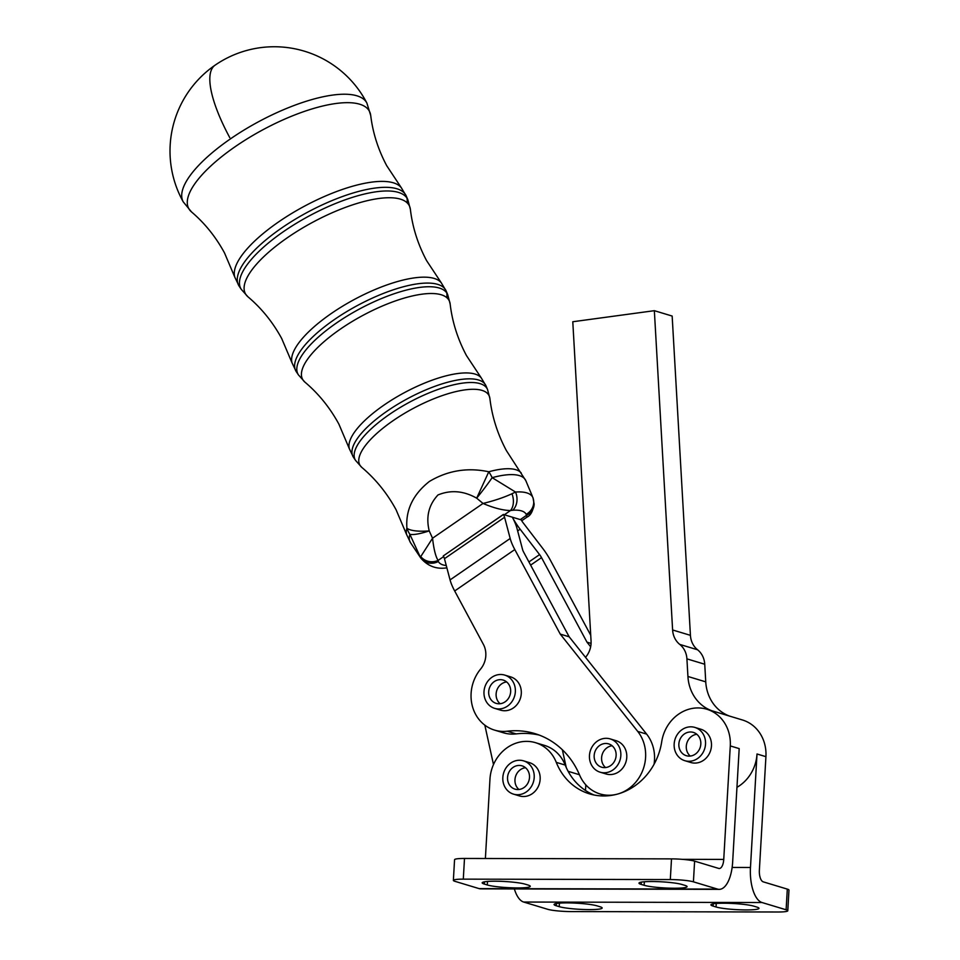 <?xml version="1.0" encoding="UTF-8"?>
<svg xmlns="http://www.w3.org/2000/svg" width="960" height="960" viewBox="0 0 960 960"><rect width="100%" height="100%" fill="white"/><g stroke="black" fill="none" stroke-linecap="round" stroke-linejoin="round"><path stroke-width="1.44" d="M356.952 95.82A104.268 34.692 -28.3 0 1 366.9 103.104L366.9 103.104A104.28 104.28 0 0 0 215.112 65.16A104.28 104.28 0 0 0 183.228 201.84L183.228 201.84A104.268 34.692 -28.3 0 1 230.436 138.876A104.268 34.692 -28.3 0 1 356.952 95.82M504.696 675.084L510.636 676.872A17.376 15.552 106.8 0 1 521.316 691.86A17.376 15.552 106.8 0 1 511.644 708.996A17.376 15.552 106.8 0 1 500.592 710.148L494.652 708.36A17.376 15.552 -73.2 0 0 505.704 707.196A17.376 15.552 -73.2 0 0 515.376 690.072A17.376 15.552 -73.2 0 0 504.696 675.084A17.376 15.552 -73.2 0 0 493.644 676.236A17.376 15.552 -73.2 0 0 483.972 693.36A17.376 15.552 -73.2 0 0 494.652 708.36M506.664 681.948A12.168 10.884 -73.2 0 0 496.944 699.264A12.168 10.884 -73.2 0 0 500.1 703.716M489.516 697.02A12.168 10.884 106.8 0 1 491.64 684.036A12.168 10.884 106.8 0 1 503.184 680.076A12.168 10.884 106.8 0 1 509.832 686.412A12.168 10.884 106.8 0 1 507.72 699.396A12.168 10.884 106.8 0 1 496.164 703.368A12.168 10.884 106.8 0 1 489.516 697.02M610.164 738.9L616.104 740.7A17.376 15.552 106.8 0 1 626.796 755.688A17.376 15.552 106.8 0 1 617.112 772.812A17.376 15.552 106.8 0 1 606.072 773.976L600.132 772.188A17.376 15.552 -73.2 0 0 611.172 771.024A17.376 15.552 -73.2 0 0 620.856 753.9A17.376 15.552 -73.2 0 0 610.164 738.9A17.376 15.552 -73.2 0 0 599.124 740.064A17.376 15.552 -73.2 0 0 589.44 757.188A17.376 15.552 -73.2 0 0 600.132 772.188M612.144 745.776A12.168 10.884 -73.2 0 0 602.412 763.092A12.168 10.884 -73.2 0 0 605.58 767.544M594.984 760.848A12.168 10.884 106.8 0 1 597.108 747.864A12.168 10.884 106.8 0 1 608.664 743.892A12.168 10.884 106.8 0 1 615.3 750.24A12.168 10.884 106.8 0 1 613.188 763.224A12.168 10.884 106.8 0 1 601.632 767.196A12.168 10.884 106.8 0 1 594.984 760.848M694.86 727.416L700.8 729.204A17.376 15.552 106.8 0 1 711.384 742.8A17.376 15.552 106.8 0 1 711.468 745.884A17.376 15.552 106.8 0 1 690.756 762.492L684.816 760.692A17.376 15.552 -73.2 0 0 705.528 744.084A17.376 15.552 -73.2 0 0 694.86 727.416A17.376 15.552 -73.2 0 0 674.16 744.024A17.376 15.552 -73.2 0 0 684.816 760.692M689.148 756.12A12.168 10.884 106.8 0 1 686.328 755.7A12.168 10.884 106.8 0 1 679.044 742.464A12.168 10.884 106.8 0 1 690.54 731.988A12.168 10.884 106.8 0 1 693.36 732.408A12.168 10.884 106.8 0 1 700.632 745.656A12.168 10.884 106.8 0 1 689.148 756.12M696.84 734.292A12.168 10.884 -73.2 0 0 686.844 743.148A12.168 10.884 -73.2 0 0 690.276 756.06M716.052 906.984A22.596 2.604 -176.7 0 0 746.088 909.936A22.596 2.604 -176.7 0 0 758.988 908.328A22.596 2.604 -176.7 0 0 756.816 907.068L753.852 906.168A22.596 2.604 -176.7 0 0 723.816 903.216A22.596 2.604 -176.7 0 0 710.904 904.824A22.596 2.604 -176.7 0 0 713.076 906.084L716.052 906.984L716.244 903.456M559.224 906.66A22.596 2.604 -176.7 0 0 589.26 909.612A22.596 2.604 -176.7 0 0 602.16 908.004A22.596 2.604 -176.7 0 0 599.988 906.744L597.024 905.844A22.596 2.604 -176.7 0 0 566.988 902.892A22.596 2.604 -176.7 0 0 554.076 904.512A22.596 2.604 -176.7 0 0 556.248 905.76L559.224 906.66L559.416 903.144M514.368 888.936A31.284 13.488 -89.9 0 0 523.668 902.04L547.74 909.312A17.376 2.004 -176.7 0 0 557.58 910.896A17.376 2.004 -176.7 0 0 570.852 911.58L777.864 912A17.376 2.004 -176.7 0 0 786.78 911.364A17.376 2.004 -176.7 0 0 787.788 910.764A17.376 2.004 -176.7 0 0 786.12 909.792L787.308 889.116A17.376 2.004 3.3 0 1 788.976 890.076L787.788 910.764M585.408 790.416A38.232 34.224 -73.2 0 0 585.756 784.8M590.724 635.256L550.428 560.292A27.804 8.268 55.4 0 0 542.628 548.268L523.188 522.876A6.948 2.064 -124.6 0 1 521.232 519.876L521.196 519.804A27.804 8.268 -124.6 0 1 520.32 519.6L504.336 514.776A27.804 8.268 -124.6 0 1 503.388 514.428L503.424 514.5A6.948 2.064 55.4 0 1 504.576 517.272L510.18 538.476A27.804 8.268 -124.6 0 0 514.8 549.552L560.256 634.104L637.728 731.424L646.632 734.112L585.528 657.348A20.856 18.66 106.8 0 1 585.66 657.18A20.856 18.66 -73.2 0 0 591.06 641.028L572.784 321.744L654.348 310.68L672.156 316.056L690.432 635.34L672.612 629.976L654.348 310.68M485.388 858.504L489.96 779.208A38.232 34.224 106.8 0 1 535.5 742.68A38.232 34.224 106.8 0 1 556.284 762.372A61.152 54.72 -73.2 0 0 589.536 793.872A61.152 54.72 -73.2 0 0 617.592 794.064A38.232 34.224 106.8 0 1 600.048 793.944A38.232 34.224 106.8 0 1 588.216 787.248A38.232 34.224 106.8 0 1 579.552 774.972A83.424 74.664 -73.2 0 0 534.84 733.584A83.424 74.664 -73.2 0 0 507.228 731.208A38.232 34.224 106.8 0 1 494.58 730.116L503.484 732.804A38.232 34.224 -73.2 0 0 516.144 733.896A83.424 74.664 106.8 0 1 539.256 735.084M494.58 730.116A38.232 34.224 106.8 0 1 480.624 669.036A20.856 18.66 -73.2 0 0 483.396 644.4L454.68 590.976A27.804 8.268 55.4 0 1 450.06 579.912L444.456 558.696A6.948 2.064 -124.6 0 0 443.292 555.924L503.388 514.428M729.756 716.16A41.712 37.332 106.8 0 1 705.744 681.852L704.736 664.236A20.856 18.66 -73.2 0 0 702.612 656.076A20.856 18.66 -73.2 0 0 697.584 649.788A20.856 18.66 106.8 0 1 690.432 635.34M672.612 629.976A20.856 18.66 -73.2 0 0 679.764 644.412A20.856 18.66 106.8 0 1 684.792 650.712A20.856 18.66 106.8 0 1 686.916 658.86L687.924 676.476A41.712 37.332 106.8 0 0 711.936 710.784M651.9 881.52A22.596 2.604 3.3 0 1 681.936 884.472L684.912 885.372A22.596 2.604 3.3 0 1 687.084 886.632A22.596 2.604 3.3 0 1 674.172 888.24A22.596 2.604 3.3 0 1 644.136 885.288L641.16 884.4A22.596 2.604 3.3 0 1 639 883.14A22.596 2.604 3.3 0 1 651.9 881.52M495.072 881.208A22.596 2.604 3.3 0 1 525.108 884.16L528.084 885.048A22.596 2.604 3.3 0 1 530.256 886.308A22.596 2.604 3.3 0 1 517.344 887.928A22.596 2.604 3.3 0 1 487.308 884.976L484.332 884.076A22.596 2.604 3.3 0 1 482.172 882.816A22.596 2.604 3.3 0 1 495.072 881.208M454.38 879.768A17.376 2.004 3.3 0 1 463.296 879.144L464.496 858.456A17.376 2.004 -176.7 0 0 455.58 859.092A17.376 2.004 -176.7 0 0 454.56 859.692L453.372 880.38A17.376 2.004 3.3 0 1 454.38 879.768M671.508 858.876L670.308 879.564A17.376 2.004 3.3 0 1 683.58 880.236A17.376 2.004 3.3 0 1 693.42 881.832L694.608 861.144A17.376 2.004 -176.7 0 0 684.768 859.56A17.376 2.004 -176.7 0 0 671.508 858.876L464.496 858.456M736.956 787.32A38.232 34.224 -73.2 0 0 757.008 753.984L750.468 867.48A31.284 13.488 90.1 0 0 762.036 902.532L786.12 909.792M517.824 789.552A12.168 10.884 106.8 0 1 515.004 789.144A12.168 10.884 106.8 0 1 507.732 775.896A12.168 10.884 106.8 0 1 519.216 765.432A12.168 10.884 106.8 0 1 522.036 765.84A12.168 10.884 106.8 0 1 529.308 779.088A12.168 10.884 106.8 0 1 517.824 789.552M525.516 767.724A12.168 10.884 -73.2 0 0 515.52 776.592A12.168 10.884 -73.2 0 0 518.952 789.492M523.536 760.848L529.476 762.648A17.376 15.552 106.8 0 1 540.072 776.232A17.376 15.552 106.8 0 1 540.144 779.316A17.376 15.552 106.8 0 1 519.444 795.924L513.504 794.136A17.376 15.552 -73.2 0 0 534.204 777.528A17.376 15.552 -73.2 0 0 523.536 760.848A17.376 15.552 -73.2 0 0 502.836 777.456A17.376 15.552 -73.2 0 0 513.504 794.136M637.728 731.424A38.232 34.224 106.8 0 1 617.592 794.064A61.152 54.72 -73.2 0 0 661.704 741.804A38.232 34.224 106.8 0 1 706.824 709.236A38.232 34.224 106.8 0 1 730.284 745.92L723.744 859.416A10.428 4.5 90.1 0 1 719.268 868.5A10.428 4.5 90.1 0 1 718.692 868.416L694.608 861.144M453.372 880.38A17.376 2.004 3.3 0 0 455.04 881.352L479.112 888.612A31.284 13.488 90.1 0 0 480.84 888.864L719.22 889.356A31.284 13.488 -89.9 0 1 717.492 889.092L693.42 881.832M535.5 742.68L544.416 745.368A38.232 34.224 106.8 0 1 565.2 765.06A61.152 54.72 -73.2 0 0 566.256 767.544A61.152 54.72 -73.2 0 0 594.048 795M706.824 709.236L742.464 719.988A38.232 34.224 106.8 0 1 765.924 756.672L759.372 870.168A10.428 4.5 -89.9 0 0 763.236 881.844L787.308 889.116M730.284 745.92L739.188 748.608L732.648 862.104A31.284 13.488 -89.9 0 1 719.22 889.356M670.308 879.564L463.296 879.144M646.632 734.112A38.232 34.224 106.8 0 1 654.048 764.304M560.256 634.104L569.16 636.792L523.704 552.24A6.948 2.064 55.4 0 1 522.552 549.468L516.948 528.252A27.804 8.268 -124.6 0 0 512.328 517.188A27.804 8.268 55.4 0 0 520.128 529.212L539.58 554.604A6.948 2.064 -124.6 0 1 541.524 557.616L586.98 642.156L591.072 643.392M585.528 657.348L569.16 636.792M590.652 646.776L586.98 642.156M493.488 764.556L484.836 725.148M562.344 749.736L566.256 767.544M601.008 794.232A61.152 54.72 -73.2 0 0 603.48 795.96M420.756 556.596L432.54 538.236C433.812 549.312 435.672 556.704 438.096 560.424A13.908 12.9 -179.3 0 1 420.756 556.596L420.492 557.532L409.896 534.36A27.804 6.48 -22.2 0 0 429.204 530.88L432.54 538.236L483.024 503.448C493.752 508.008 502.896 510.372 510.456 510.552A13.908 8.916 -101.1 0 0 511.98 493.74L515.52 492.048A13.908 10.5 85.7 0 1 512.712 510.24L510.456 510.552L504.336 514.776M443.64 556.596L438.096 560.424L438.336 561.492A13.908 13.116 152 0 1 420.492 557.532A63.708 21.204 -28.3 0 0 420.852 558.144C427.8 566.16 436.404 569.4 446.652 567.876A13.908 10.5 -94.3 0 0 446.664 567.876A13.908 10.5 -94.3 0 0 446.868 567.852L446.664 567.876M520.32 519.6L526.44 515.376L527.028 517.092L521.736 520.74M420.852 558.144L410.532 542.7A65.484 21.792 151.7 0 1 409.896 534.36A27.804 24.852 -162.9 0 1 406.908 528.192C405.552 509.964 413.052 494.376 429.384 481.452C447.768 470.484 467.568 467.268 488.784 471.768L476.676 498.168A27.804 2.052 -52.3 0 0 492.156 477.672L515.52 492.048A63.708 21.204 -28.3 0 1 532.752 497.244A13.908 13.116 -28 0 1 526.2 514.308L526.44 515.376A13.908 12.9 0.7 0 0 534.132 504L534.132 504A13.908 12.9 0.7 0 0 534.132 503.868M533.004 497.832L534.132 504C532.944 511.212 530.568 515.58 527.028 517.092M410.532 542.7L406.656 534.66A65.184 21.684 -28.3 0 1 406.908 528.192A27.804 7.932 -8.1 0 0 429.204 530.88C425.82 516.792 428.76 504.816 438.012 494.94C450.78 489.72 463.668 490.8 476.676 498.168L483.024 503.448C494.16 500.748 503.808 497.52 511.98 493.74M521.268 473.04A65.184 21.684 -28.3 0 0 488.784 471.768A27.804 14.904 74.7 0 1 492.156 477.672A65.484 21.792 151.7 0 1 525.84 480.708L506.352 450.528C497.508 433.92 492.036 416.592 489.9 398.544A73.344 24.408 151.7 0 0 393.024 420.72A73.344 24.408 151.7 0 0 361.812 467.4L355.572 460.428A74.94 24.936 -28.3 0 1 389.16 414.6A74.94 24.936 -28.3 0 1 480.096 383.652A74.94 24.936 -28.3 0 1 487.524 389.484L486 385.86A75.324 25.068 151.7 0 0 478.536 379.992A75.324 25.068 151.7 0 0 387.144 411.096A75.324 25.068 151.7 0 0 353.388 457.152L349.38 448.836A75.024 24.96 -28.3 0 1 384.012 405.072A75.024 24.96 -28.3 0 1 481.272 377.928L466.476 355.584C457.692 339.084 452.256 321.9 450.156 304.008A83.172 27.672 151.7 0 0 340.284 329.172A83.172 27.672 151.7 0 0 304.884 382.104L298.428 374.88A84.78 28.212 -28.3 0 1 336.42 323.04A84.78 28.212 -28.3 0 1 439.284 288.036A84.78 28.212 -28.3 0 1 447.696 294.636L446.172 291.012A85.152 28.332 151.7 0 0 437.724 284.376A85.152 28.332 151.7 0 0 334.404 319.548A85.152 28.332 151.7 0 0 296.244 371.616L292.104 363.024A84.852 28.236 -28.3 0 1 331.272 313.524A84.852 28.236 -28.3 0 1 441.288 282.816L426.6 260.64C417.876 244.248 412.488 227.196 410.4 209.484A93 30.948 151.7 0 0 287.544 237.612A93 30.948 151.7 0 0 247.968 296.82L241.272 289.344A94.608 31.476 -28.3 0 1 283.68 231.492A94.608 31.476 -28.3 0 1 398.484 192.42A94.608 31.476 -28.3 0 1 407.856 199.788L406.332 196.164A94.992 31.608 151.7 0 0 396.912 188.772A94.992 31.608 151.7 0 0 281.664 227.988A94.992 31.608 151.7 0 0 239.088 286.068L234.816 277.2A94.692 31.5 -28.3 0 1 278.532 221.964A94.692 31.5 -28.3 0 1 401.292 187.704L386.712 165.696C378.168 149.604 372.84 132.9 370.728 115.572A102.588 34.14 151.7 0 0 235.212 146.652A102.588 34.14 151.7 0 0 191.508 211.92L183.228 201.84M229.74 137.592A104.28 30.996 -124.6 0 1 215.112 65.16M579.456 774.732L568.128 771.312M507.228 731.208L516.144 733.896M697.584 649.788L679.764 644.412M644.34 881.772L644.136 885.288M487.512 881.448L487.308 884.976M682.2 859.332L723.744 859.416M565.2 765.06L556.284 762.372M757.008 753.984L765.924 756.672M484.464 881.82L484.332 884.076M641.292 882.132L641.16 884.4M479.112 888.612L717.492 889.092M705.744 681.852L687.924 676.476M686.916 658.86L704.736 664.236M514.8 549.552L454.68 590.976M450.06 579.912L510.18 538.476M504.576 517.272L444.456 558.696M443.292 555.924L503.424 514.5M530.628 565.116L541.524 557.616M539.58 554.604L528.924 561.936M517.656 530.928L520.128 529.212M750.468 867.48L732.132 867.444M556.38 903.504L556.248 905.76M713.208 903.828L713.076 906.084M523.668 902.04L762.036 902.532M407.1 202.848A94.992 31.608 151.7 0 0 406.932 198.06M446.76 297.684A85.152 28.332 151.7 0 0 446.748 292.92M438.336 561.492A49.86 16.596 151.7 0 0 446.256 565.536M526.2 514.308A49.86 16.596 151.7 0 0 512.712 510.24M600.048 793.944L606.504 795.888M370.728 115.572L366.9 103.104M191.508 211.92C204.804 223.236 215.796 236.904 224.496 252.9L234.816 277.2M401.292 187.704L406.332 196.164M241.272 289.344L239.088 286.068M410.4 209.484L407.856 199.788M247.956 296.808C261.588 308.316 272.832 322.224 281.7 338.532L292.104 363.024M441.288 282.816L446.172 291.012M298.428 374.88L296.244 371.616M450.156 304.008L447.696 294.636M304.884 382.104C318.648 393.732 329.976 407.748 338.904 424.164L349.38 448.836M481.272 377.928L486 385.86M355.572 460.428L353.388 457.152M489.9 398.544L487.524 389.484M361.812 467.4C375.696 479.136 387.132 493.272 396.096 509.796L406.656 534.66M532.332 496.176L525.84 480.708"/></g></svg>
